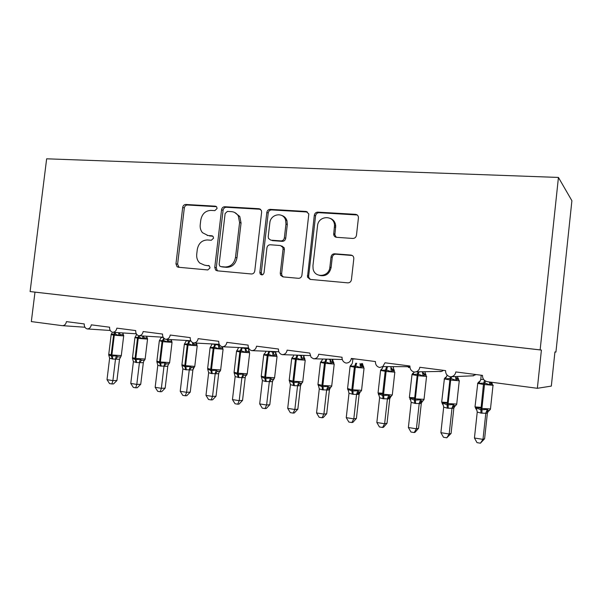 <?xml version="1.0" encoding="UTF-8"?>
<svg xmlns="http://www.w3.org/2000/svg" width="602" height="602" viewBox="0 0 602 602"><rect width="100%" height="100%" fill="white"/><g stroke="black" fill="none" stroke-linecap="round" stroke-linejoin="round"><path stroke-width="0.9" d="M217.066 208.525L216.72 206.983L215.35 206.177L185.807 204.462C184.129 204.552 183.091 205.545 182.699 207.427L175.957 263.842L177.056 266.739L178.312 267.235L207.803 269.952L210.038 267.898L209.413 265.986L204.462 265.136L199.706 262.999C197.388 260.696 196.387 257.761 196.726 254.179L197.29 249.424C198.547 243.321 201.933 240.168 207.442 239.965L211.317 240.266L213.559 238.181L213.093 236.466L211.844 235.796L207.968 235.51L202.475 232.688C200.662 230.483 199.909 227.827 200.225 224.719L200.79 219.978C202.046 213.876 205.432 210.685 210.948 210.399L214.824 210.632L217.066 208.525M352.817 238.452C354.819 238.377 356.038 237.316 356.467 235.247L358.431 217.886C358.438 215.832 357.483 214.643 355.549 214.335L317.826 212.137C315.899 212.228 314.733 213.289 314.312 215.305L307.487 277.131L310.12 279.388L347.79 282.857C349.785 282.835 351.004 281.789 351.433 279.719L353.818 258.679C353.818 256.618 352.855 255.414 350.936 255.067L334.629 253.788C332.673 253.841 331.476 254.887 331.047 256.934L329.873 267.205C329.174 277.018 314.756 278.425 313.108 268.951L312.942 265.768L317.517 225.893C318.262 215.238 334.494 214.779 334.516 225.524L333.681 234.268C333.884 236.037 334.832 237.053 336.51 237.308L352.817 238.452M30.1 291.556L540.137 349.89L558.438 177.44L46.647 158.808L30.1 291.556L34.991 292.136L31.327 321.588L62.224 325.659C64.474 325.682 65.881 324.335 66.446 321.634L84.257 323.929C84.122 326.517 85.07 328.18 87.094 328.918L87.207 328.94C89.405 328.812 90.767 327.45 91.286 324.839L109.609 327.21C109.474 329.806 110.437 331.484 112.499 332.259L112.657 332.296C114.922 332.176 116.314 330.791 116.841 328.143L135.706 330.581C135.57 333.177 136.541 334.885 138.633 335.698L138.851 335.75C141.184 335.63 142.614 334.223 143.148 331.544L162.57 334.05C162.435 336.646 163.413 338.369 165.512 339.227L165.821 339.302C168.221 339.189 169.689 337.767 170.231 335.043L190.24 337.624C190.097 340.198 191.075 341.944 193.174 342.847L193.603 342.967C196.071 342.854 197.584 341.409 198.133 338.648L218.752 341.311C218.609 343.832 219.564 345.578 221.619 346.564L222.236 346.744C224.779 346.632 226.329 345.172 226.894 342.365L248.152 345.112C248.001 347.52 248.897 349.265 250.846 350.334L251.756 350.635C254.383 350.522 255.978 349.047 256.542 346.195L278.47 349.025C278.312 351.207 279.072 352.885 280.758 354.066L282.21 354.646C284.912 354.54 286.552 353.043 287.131 350.146L309.759 353.073L311.091 357.325L313.634 358.792C316.426 358.687 318.112 357.167 318.699 354.224L342.064 357.242L342.041 358.213C342.357 360.794 343.704 362.412 346.082 363.066C348.754 363.014 350.469 361.629 351.229 358.905L351.305 358.438L375.437 361.554C375.355 364.646 376.747 366.626 379.606 367.491L382.782 366.58L384.979 362.788L409.932 366.016C409.857 369.161 411.294 371.171 414.251 372.059L416.095 371.84C418.209 371.08 419.443 369.568 419.797 367.288L445.6 370.621C445.533 373.819 447.03 375.874 450.093 376.777L451.297 376.724C453.855 376.152 455.36 374.557 455.804 371.938L482.511 375.392C482.48 378.824 484.158 380.938 487.552 381.728L537.353 388.298L551.319 386.1L554.931 351.944L555.924 352.08L554.924 351.967M261.629 212.152L261.381 210.399L259.048 208.721L224.787 206.727C223.033 206.817 221.957 207.825 221.559 209.752L214.756 267.356L215.644 270.08L217.224 270.825L251.425 273.978C253.239 273.94 254.353 272.939 254.766 270.975L261.629 212.152M270.2 209.368L306.132 211.46L308.818 213.951L301.926 275.242C301.504 277.259 300.338 278.282 298.434 278.312L282.917 276.882L280.607 275.264L280.261 273.278L283.06 249.077L282.85 247.392L280.412 245.533L270.306 244.766C268.469 244.826 267.341 245.842 266.927 247.821L264.022 272.811C263.179 275.054 261.915 275.46 260.222 274.045L259.846 272.428L266.829 212.461C267.243 210.489 268.364 209.458 270.2 209.368L271.577 209.917L307.411 212.009L306.132 211.46M472.532 375.844L476.159 374.572M439.987 371.615L441.657 371.419L443.508 370.35M408.404 367.506L409.939 367.34M540.137 349.89L541.409 350.063L537.353 388.298M541.409 350.063L34.991 292.136M87.207 328.94L110.256 330.475M558.438 177.44L571.9 200.722L555.924 352.08M112.657 332.296L136.315 333.801M138.851 335.75L163.15 337.218M165.821 339.302L190.774 340.717M193.603 342.967L219.241 344.306M222.236 346.744L248.581 347.979M251.756 350.635L278.839 351.741M282.21 354.646L310.053 355.586M313.943 358.8L342.275 359.507M207.171 235.412L207.968 235.51M212.837 236.202L209.526 235.954M209.127 265.76L206.027 265.482M216.494 206.697L187.41 205.004C185.74 205.094 184.701 206.08 184.317 207.961L177.598 264.188L179.05 267.303M260.515 209.27L226.292 207.276C224.546 207.366 223.47 208.367 223.071 210.286L216.299 267.694L217.179 270.411L217.826 270.877M227.398 211.392L225.133 213.514L219.158 264.18L219.73 266.039L220.889 266.611L225.043 266.979C230.694 266.859 234.178 263.684 235.487 257.445L239.588 222.537L238.302 215.937C236.706 213.326 234.456 211.896 231.559 211.648L227.398 211.392M221.957 266.852L220.889 266.611M234.532 212.408L239.777 216.457L241.056 223.033L236.97 257.829C235.668 264.037 232.199 267.205 226.555 267.326L222.416 266.949M281.766 245.962L284.197 247.813L284.415 249.491L281.623 273.609L281.969 275.588L283.279 276.912M271.577 209.917C269.749 210.008 268.635 211.039 268.221 213.003L261.268 272.759L262.156 274.903M285.965 224.012L285.596 220.114C283.286 211.588 270.441 213.981 269.824 222.958L268.229 236.654L268.515 238.505L270.84 240.16L280.946 240.905C282.812 240.845 283.948 239.814 284.362 237.82L285.965 224.012L287.304 224.516L286.943 220.625C286.018 217.969 284.294 216.253 281.774 215.471M287.304 224.516L285.717 238.279C285.295 240.266 284.159 241.289 282.3 241.349L272.224 240.604M330.265 218.368C333.576 219.685 335.389 222.243 335.713 226.036L334.878 234.75L336.255 237.278M319.662 275.445C325.674 276.611 329.49 273.985 331.092 267.566L329.873 267.205M352.275 255.496L335.833 254.194C333.877 254.247 332.688 255.293 332.259 257.332L331.092 267.566M357.249 214.974L319.075 212.694C317.156 212.784 315.99 213.838 315.568 215.847L308.66 276.062L308.773 277.454L310.369 279.411M122.861 333.207L123.734 335.75L122.891 334.727L120.355 334.674L118.729 335.457L114.899 333.975L114.29 335.216L111.159 334.622L111.25 334.238M119.512 357.001L120.693 356.843L119.482 359.243L112.867 359.07L109.624 358.175L107.013 379.674L112.89 380.607L115.494 359.161L117.676 356.783L119.512 357.001M116.938 380.517L113.522 383.918L111.904 383.963L112.89 380.607L116.938 380.517L119.52 359.228M108.842 355.361L108.669 354.683L111.49 356.158L111.182 354.879L113.582 335.118L114.192 333.877L111.129 334.441L111.972 333.117M112.16 358.973L111.49 356.158L116.269 355.782L117.676 356.783M118.729 335.457L118.737 332.989M115.509 359.04L116.269 355.782M109.624 358.175L108.669 354.683M111.904 383.963L109.556 383.587L107.013 379.674M147.565 338.918L146.956 337.165L147.227 338.015L144.329 337.85L142.719 338.648L138.806 337.143L138.212 338.399L134.968 337.504M132.628 358.86L132.44 358.122L135.36 359.627L140.236 359.251L141.628 360.259L144.548 360.297M140.733 384.279L137.301 387.733L135.728 387.793L136.804 384.407L139.438 362.539L136.722 362.577L133.396 361.659L130.769 383.444L136.804 384.407L140.733 384.279L143.329 362.705L139.423 362.675M143.291 362.728L143.938 360.748L143.329 362.705M139.754 335.803L138.806 337.143L134.916 337.609L136.684 334.358M142.719 338.648L142.689 336.217M139.438 362.539L140.236 359.251M133.396 361.659L132.44 358.122M135.728 387.793L133.32 387.41L130.769 383.444M172.029 342.169L171.367 340.258L171.743 341.266L168.944 341.116L167.348 341.928L163.36 340.401L162.781 341.68L159.38 340.664M157.054 362.442L156.844 361.651L159.876 363.187L164.858 362.81L166.227 363.826L169.049 363.849M165.159 388.147L161.72 391.654L160.2 391.729L161.366 388.305L164.015 366.144L160.478 366.061L157.807 365.233L155.165 387.319L161.366 388.305L165.159 388.147L167.77 366.287L164.022 366.294L166.227 363.826M167.74 366.302L168.312 364.428L167.77 366.287M161.178 337.097L161.118 337.564L163.27 337.429M164.414 338.678L163.36 340.401L159.334 340.86L159.869 339.912M167.348 341.928L167.288 339.543M161.118 337.564L159.334 340.86M164.015 366.144L164.858 362.81M157.807 365.233L156.844 361.651M160.2 391.729L157.724 391.33L155.165 387.319M196.907 344.577L196.44 343.411L196.929 344.6L194.228 344.464L192.663 345.3L188.592 343.742L188.02 345.044L184.355 344.352L184.551 343.727M182.143 366.121L181.917 365.279L185.07 366.844L190.149 366.467L191.504 367.491L194.22 367.498M190.255 392.12L186.801 395.68L185.333 395.77L186.597 392.308L189.261 369.846L185.634 369.748L182.88 368.906L180.224 391.3L186.597 392.308L190.255 392.12L192.881 369.959L189.246 369.974M184.332 344.479L181.924 364.767L185.574 365.632L194.762 366.422L193.332 368.228L192.881 369.959L194.01 367.604M186.266 340.461L186.214 340.852L191 341.108M189.841 340.89L188.592 343.742L184.423 344.201L185.01 343.178M192.663 345.3L192.565 342.809M186.214 340.852L184.423 344.201M189.261 369.846L190.149 366.467M182.88 368.906L181.917 365.279M185.333 395.77L182.79 395.356L180.224 391.3M222.025 346.692L222.808 348.031L220.219 347.911L218.669 348.761L214.515 347.181L213.966 348.505L210.083 347.768L210.376 346.993M207.901 369.876L207.682 369.003L210.956 370.606L216.148 370.23L217.472 371.261L219.549 371.434L220.272 370.982M216.035 396.206L212.574 399.818L211.167 399.916L212.529 396.425L215.215 373.646L211.483 373.549L208.653 372.683L205.982 395.386L212.529 396.425L216.035 396.206L218.677 373.729L215.192 373.782M218.646 373.752L219.038 372.164L218.677 373.729M212.047 343.93L218.571 345.096L219.414 344.63M218.669 344.276L218.586 344.969M215.727 344.284L214.515 347.181L210.203 347.632L210.835 346.534M218.669 348.761L218.571 345.096M212.009 344.239L210.203 347.632M215.215 373.646L216.148 370.23M208.653 372.683L207.682 369.003M211.167 399.916L208.555 399.502L205.982 395.386M249.22 351.38L248.686 349.928L249.409 351.553L246.94 351.455L245.42 352.32L241.169 350.718L240.634 352.057L236.533 351.282L236.91 350.402M234.441 373.812L234.17 372.834L237.572 374.474L242.877 374.09L244.179 375.136L246.782 374.926M242.546 400.405L239.069 404.07L237.722 404.19L239.197 400.661L241.891 377.552L238.866 377.567L235.149 376.566L232.462 399.593L239.197 400.661L242.546 400.405L245.202 377.612L241.876 377.687M245.172 377.635L245.465 376.25L245.202 377.612M238.55 347.512L239.799 347.565M241.372 347.64L245.27 348.603L248.558 348.596L248.686 349.928M245.36 347.828L245.285 348.468M248.641 348.099L248.581 348.618M242.35 347.768L241.169 350.718L236.706 351.162L237.391 349.98M245.42 352.32L245.27 348.603M238.52 347.715L236.706 351.162M241.891 377.552L242.877 374.09M235.149 376.566L234.17 372.834M237.722 404.19L235.036 403.754L232.462 399.593M276.762 355.172L274.422 355.097L272.924 355.985L268.59 354.352L268.071 355.714L263.721 354.894L264.173 353.923M261.719 377.838L261.418 376.777L264.948 378.447L270.373 378.071L271.645 379.125L273.443 379.283L272.638 380.479L274.068 378.959M269.801 404.717L266.317 408.449L265.038 408.577L266.618 405.011L269.335 381.57L265.392 381.457L262.397 380.554L259.695 403.912L266.618 405.011L269.801 404.717L272.473 381.6L269.32 381.713M273.549 379.252L272.473 381.6M269.719 351.372L268.59 354.352L263.969 354.789L266.189 351.222M269.892 351.38L272.736 352.208L275.844 352.17L275.769 353.291L275.844 352.17M272.811 351.493L272.744 352.065M275.934 351.621L275.866 352.193M263.969 354.789L264.707 353.517M276.476 354.909L275.919 353.276M272.924 355.985L272.736 352.208M269.335 381.57L270.373 378.071M262.397 380.554L261.418 376.777M265.038 408.577L262.276 408.133L259.695 403.912M304.905 358.905L302.701 358.852L301.233 359.748L296.794 358.092L296.297 359.484L291.692 358.611L292.211 357.565M289.788 381.999L289.449 380.825L293.121 382.541L298.66 382.165L299.909 383.226L301.572 383.384M297.839 409.157L294.348 412.949L293.144 413.092L294.845 409.495L297.569 385.709L294.37 385.709L290.435 384.663L287.711 408.359L294.845 409.495L297.839 409.157L300.526 385.701L297.554 385.852M301.61 383.331L300.526 385.701M298.893 355.21L300.985 355.917L302.129 355.323M301.06 355.285L301 355.774M302.941 355.346L303.942 355.872L303.95 356.693L304.002 355.383M297.877 355.18L296.794 358.092L292.015 358.521L292.692 357.295M304.514 358.529L303.95 356.693M301.233 359.748L300.985 355.917M293.595 355.827L292.015 358.521M297.569 385.709L298.66 382.165M290.435 384.663L289.449 380.825M293.144 413.092L290.299 412.633L287.711 408.359M333.869 362.743L331.807 362.713L330.37 363.631L325.832 361.945L325.358 363.36L324.47 363.239L320.467 362.434L321.626 361.057M318.676 386.288L318.3 385.002L322.115 386.755L327.789 386.371L329.001 387.44L330.528 387.598C328.842 388.99 328.429 389.614 329.294 389.456L330.581 387.583M326.698 413.732L323.199 417.577L322.07 417.743L323.891 414.108L326.638 389.968L322.461 389.833L319.286 388.892L316.554 412.942L323.891 414.108L326.698 413.732L329.399 389.93L326.623 390.111M330.43 387.605L329.399 389.93M328.541 359.168L330.077 359.733L330.724 359.221M330.129 359.206L330.084 359.59M332.296 359.259L332.74 360.131L332.816 359.635M332.876 359.274L332.838 359.657M326.848 359.123L325.832 361.945L320.874 362.366L321.483 361.095M333.365 362.246L332.816 360.169M330.37 363.631L330.077 359.733M322.589 359.311L320.874 362.366M326.638 389.968L327.789 386.371M319.286 388.892L318.3 385.002M322.07 417.743L319.143 417.269L316.554 412.942M363.683 366.693L361.787 366.686L360.38 367.626L355.737 365.911L355.285 367.348L350.078 366.37L350.733 365.203M348.438 390.721L348.009 389.298L351.982 391.089L357.784 390.713L358.965 391.789L360.357 391.94C358.122 393.67 357.55 394.483 358.649 394.363L360.312 391.94M356.414 418.435L352.907 422.348L351.861 422.529L353.81 418.857L356.572 394.355L353.178 394.34L349.002 393.249L346.248 417.653L353.81 418.857L356.414 418.435L359.131 394.28L356.557 394.498M360.139 391.947L359.131 394.28M352.87 358.95L352.471 362.524M360.38 367.626L360.064 363.495L361.787 366.686M356.677 363.224L355.737 365.911L350.597 366.325L351.124 365.015M363.066 366.054L362.57 363.713M352.336 363.156L350.597 366.325M356.572 394.355L357.784 390.713M349.002 393.249L348.009 389.298M351.861 422.529L348.844 422.047L346.248 417.653M394.4 370.757L392.67 370.779L391.292 371.743L386.552 369.989L386.115 371.457L380.562 370.418L381.284 369.207M387.018 423.281L383.504 427.262L382.548 427.465L384.64 423.748L387.41 398.87L382.985 398.712L379.614 397.734L376.844 422.514L384.64 423.748L387.018 423.281L389.75 398.757L387.395 399.021M390.743 396.417L389.75 398.757M387.492 366.776L386.552 369.989L381.216 370.403L383.075 366.686L383.798 366.58M385.98 366.588L386.559 366.656L385.182 371.329L382.639 394.122L383.572 394.257L386.115 371.457L394.874 372.164M391.007 366.61L390.901 367.566M393.324 366.618L393.648 369.952M379.094 395.303L378.44 394.619L378.613 393.723L382.744 395.559L382.639 394.122L378.041 392.971L380.562 370.584M382.985 398.712L382.744 395.559L388.681 395.183L389.833 396.267L391.089 396.409L392.316 394.762M387.41 399.036L391.142 396.402M381.216 370.403L381.645 369.041M391.292 371.743L390.879 367.83M387.41 398.87L388.681 395.183M379.614 397.734L378.613 393.723M382.548 427.465L379.441 426.961L376.844 422.514M426.058 374.948L424.5 375.001L423.161 375.987L418.307 374.203L417.901 375.693L411.911 374.594M418.556 428.278L415.041 432.326L414.176 432.545L416.411 428.797L419.203 403.528L415.598 403.498L411.158 402.354L408.382 427.518L416.411 428.797L418.556 428.278L421.302 403.37L419.18 403.679M422.295 401.015L421.302 403.37M422.356 371.735L423.161 375.987M422.702 371.727L422.672 372.435M424.786 371.697L425.945 374.865M414.477 397.802L409.465 397.478L410.316 399.171L409.902 399.179L410.158 398.291L414.454 400.164L417.337 374.075L412.776 374.602L412.754 373.443L413.679 373.014M414.635 403.355L414.454 400.164L420.542 399.788L421.648 400.887L422.882 401.007M414.244 372.051L412.776 374.602M419.203 403.528L420.542 399.788M411.158 402.354L410.158 398.291M414.176 432.545L410.97 432.033L408.382 427.518M458.694 379.275L457.324 379.35L456.03 380.359L451.048 378.545L450.672 380.065L444.223 378.899M451.079 433.425L446.789 437.789L449.182 433.997L451.982 408.337L447.271 408.148L443.689 407.118L440.89 432.68L449.182 433.997L451.079 433.425L453.833 408.133L451.967 408.487M454.653 406.019L453.833 408.133M447.211 402.497L441.838 402.136L442.342 403.889L442.681 402.994L447.158 404.913L450.055 378.41L445.314 378.936L445.209 377.747L446.27 377.243M447.271 408.148L447.158 404.913L453.389 404.544L454.457 405.643L455.616 405.756M456.03 380.359L455.541 376.543M447.173 375.181L445.314 378.929M451.982 408.337L453.389 404.544M443.689 407.118L442.681 402.994M446.789 437.789L443.486 437.255L440.89 432.68M484.618 438.738L480.434 443.192L482.992 439.362L485.806 413.288L480.945 413.085L477.243 412.031L474.436 438.008L482.992 439.362L484.618 438.738L487.387 413.04L485.784 413.439M488.139 411L487.387 413.04M481.224 375.227L480.757 379.501L483.602 379.395M480.983 407.351L475.211 406.929L475.813 408.743L476.235 407.847L480.9 409.811L483.459 384.437L477.552 383.339M480.945 413.085L480.9 409.811L487.289 409.443L488.305 410.556L489.381 410.654M491.112 382.202L492.286 383.685L489.93 384.874L484.836 383.022L478.883 383.406L478.68 382.18L479.899 381.593M489.93 384.874L489.516 382.691M480.757 379.501L478.883 383.384M485.806 413.288L487.289 409.443M477.243 412.031L476.235 407.847M480.434 443.192L477.025 442.643L474.436 438.008M216.261 206.501L215.35 206.177M208.766 265.58L208.33 265.482M212.529 235.999L211.844 235.796M84.92 327.232L62.593 325.682M177.598 264.188L175.957 263.842M184.317 207.961L182.699 207.427M187.41 205.004L185.807 204.462M216.299 267.694L214.756 267.356M223.071 210.286L221.559 209.752M226.292 207.276L224.787 206.727M260.463 209.27L259.048 208.721M226.555 267.326L225.043 266.979M236.97 257.829L235.487 257.445M241.056 223.033L239.588 222.537M281.623 273.609L280.261 273.278M284.415 249.491L283.06 249.077M261.268 272.759L259.846 272.428M268.221 213.003L266.829 212.461M282.3 241.349L280.946 240.905M285.717 238.279L284.362 237.82M334.9 234.17L333.696 233.689M335.66 227.503L334.456 226.999M332.259 257.332L331.047 256.934M335.833 254.194L334.629 253.788M352.087 255.474L350.936 255.067M308.66 276.062L307.374 275.731M315.568 215.847L314.312 215.305M319.075 212.694L317.826 212.137M356.685 214.884L355.549 214.335M122.846 335.856L114.29 335.216L111.889 354.984L121.295 355.601M111.144 334.735L108.774 354.247L111.889 354.984L112.867 359.07M115.93 332.507L114.899 333.975L114.192 333.877L115.208 332.462M123.357 334.855L122.627 332.929M120.355 334.674L118.985 332.703M119.482 359.243L121.273 355.782L123.651 336.119L122.883 334.727L123.177 334.148M146.798 339.046L138.212 338.399L135.796 358.438L145.142 359.04M134.901 337.895L132.515 357.663L135.066 358.333L137.482 338.309L139.009 335.758M135.999 362.464L135.066 358.333L135.796 358.438L136.722 362.577M144.465 360.342L145.112 359.236L147.513 339.302L146.459 336.209M144.329 337.85L142.983 335.999M139.453 362.69L141.628 360.259M171.389 342.327L162.781 341.68L160.35 361.99L169.629 362.577M159.289 341.146L156.889 361.17L159.605 361.877L162.036 341.582L163.789 338.121M160.478 366.061L159.605 361.877L160.35 361.99L161.223 366.166M168.583 364.007L169.606 362.78L172.014 342.576L170.945 339.596M168.944 341.116L167.634 339.408M196.658 345.698L188.02 345.044L185.574 365.632L186.402 369.861M196.109 343.095L197.193 345.939L194.792 366.212M185.634 369.748L184.806 365.527L187.252 344.938L189.073 340.792M194.228 344.464L192.903 342.749M189.276 369.997L191.504 367.491M222.627 349.16L213.966 348.505L211.505 369.38L220.648 369.944M210.068 347.903L207.645 368.469L210.715 369.267L213.176 348.4L214.944 344.178M211.483 373.549L210.715 369.267L211.505 369.38L212.273 373.661M220.076 371.238L219.045 372.164L220.625 370.17L223.064 349.393L221.98 346.677M220.219 347.911L218.616 344.946M215.223 373.797L217.472 371.261M249.318 352.727L240.634 352.057L238.159 373.232L247.241 373.789M236.518 351.425L234.08 372.269L237.354 373.12L239.822 351.952L241.537 347.663M238.061 377.446L237.354 373.12L238.159 373.232L238.866 377.567M246.662 375.091L245.465 376.242L247.211 374.015L249.672 352.945L248.776 351.417L248.558 348.596M246.94 351.455L245.315 348.445M241.899 377.71L244.179 375.136M277.04 356.444L268.071 355.714L265.58 377.198L274.595 377.74M263.706 355.045L261.253 376.175L264.745 377.078L267.235 355.609L268.883 351.335M265.392 381.457L264.745 377.078L265.58 377.198L266.227 381.578M276.717 355.135L275.769 353.291C275.317 353.254 275.43 353.841 276.122 355.045L277.033 356.595L274.565 377.981L273.451 379.283M274.422 355.097L272.774 352.05M272.443 381.623L272.789 380.502M269.342 381.728L271.645 379.125M305.199 360.199L296.297 359.484L293.799 381.277L302.738 381.811M291.669 358.762L289.208 380.193L292.941 381.156L295.439 359.364L297.004 355.15M293.513 385.581L292.941 381.156L293.799 381.277L294.37 385.709M304.83 358.837L303.784 356.677C303.16 356.738 303.318 357.438 304.258 358.777L305.199 360.357L302.708 382.059L301.572 383.376C300.36 384.249 300.044 384.746 300.609 384.874L301.737 383.331M302.701 358.852L301.03 355.752M292.82 357.144L292.271 357.468M300.503 385.724L300.737 384.859M297.576 385.867L299.909 383.226M334.193 364.067L325.358 363.36L322.845 385.476L331.717 385.995M320.445 362.592L317.969 384.324L321.957 385.348L324.47 363.239L325.953 359.101M322.461 389.833L321.957 385.348L322.845 385.476L323.342 389.961M333.764 362.66L332.537 360.094C331.694 359.356 332.372 362.464 333.237 362.622L334.185 364.225L331.687 386.258L330.536 387.598M331.807 362.713L330.114 359.567M321.754 360.869L321.069 361.283M329.377 389.953L329.505 389.389M326.638 390.134L329.001 387.44M364.052 368.048L355.285 367.348L352.757 389.803L361.561 390.314M350.063 366.528L347.572 388.583L351.846 389.667L354.375 367.228L355.752 363.209M352.275 394.205L351.846 389.667L352.757 389.803L353.178 394.34M363.57 366.603L362.02 363.465C360.944 363.518 361.298 364.556 363.081 366.588L364.044 368.213L361.531 390.578L360.357 391.94M351.56 364.684L350.725 365.218M356.572 394.521L358.965 391.789M382.737 393.241L378.056 392.963L378.816 394.581M383.918 398.848L383.572 394.257L392.286 395.032L394.814 372.322L391.165 367.709L392.67 370.779M394.287 370.666L393.204 367.544M382.27 368.605L381.269 369.267M389.727 398.78L390.954 396.417M387.425 398.772L389.833 396.267M426.66 376.416L417.901 375.693L415.342 398.848L424.026 399.344M411.979 374.768L409.375 397.486L415.342 398.848L415.598 403.498M419.075 371.788L418.307 374.203L417.337 374.075L418.081 371.81M424.5 375.001L422.777 372.42L425.539 374.88L426.532 376.559L423.996 399.63L422.777 401.022L419.451 403.054L421.648 400.887M413.928 372.623L412.754 373.443M421.28 403.4L422.536 401.03M419.195 403.701L419.293 403.039M409.902 399.179L410.707 400.052M459.439 380.795L450.672 380.065L448.106 403.581L456.722 404.077M444.359 379.072L441.68 402.151L448.106 403.581L448.272 408.291M451.643 376.709L451.048 378.545L450.055 378.41L450.605 376.792M458.596 379.2L457.272 376.476M457.324 379.35L455.669 377.153L458.242 379.222L459.243 380.931L456.692 404.363L455.458 405.778L452.328 407.471L454.457 405.643M446.571 376.739L445.209 377.747M453.818 408.156L455.112 405.771M451.974 408.502L452.17 407.494M442.342 403.889L443.305 404.973M493.249 385.318L483.459 384.437L484.467 380.336M477.747 383.512L475.001 406.96L481.909 408.465L490.472 408.954M481.976 413.235L481.909 408.465L484.49 384.573L485.408 381.006M491.187 383.843L489.637 382.007L491.984 383.707L493 385.438L490.442 409.255L489.185 410.677L486.341 412.069L488.305 410.556M480.261 380.961L478.68 382.18M487.372 413.062L488.726 410.654M485.791 413.461L486.092 412.152M475.813 408.743L476.934 410.09M355.94 359.033L351.229 358.905M409.894 366.686L382.782 366.58M441.657 371.419L416.095 371.84M473.623 375.791L451.297 376.724M178.689 267.07L177.056 266.739M217.179 270.411L215.644 270.08M239.777 216.457L238.302 215.937M281.969 275.588L280.607 275.264M284.197 247.813L282.85 247.392M261.644 274.369L260.222 274.045M286.943 220.625L285.596 220.114M334.878 234.75L333.681 234.268M335.713 226.036L334.516 225.524M308.773 277.454L307.487 277.131M109.293 355.534L108.759 354.435M132.959 358.897L132.5 357.859M157.242 362.329L156.881 361.373M182.18 365.813L181.917 364.985M234.216 373.127L234.065 372.503M261.501 377.236L261.245 376.423M289.57 381.42L289.201 380.449M318.458 385.701L317.961 384.595M347.933 389.833L347.565 388.854M412.761 373.338L411.994 374.594M445.202 377.597L444.374 378.891M478.643 381.999L477.762 383.331M476.092 408.675L476.483 408.863"/></g></svg>
